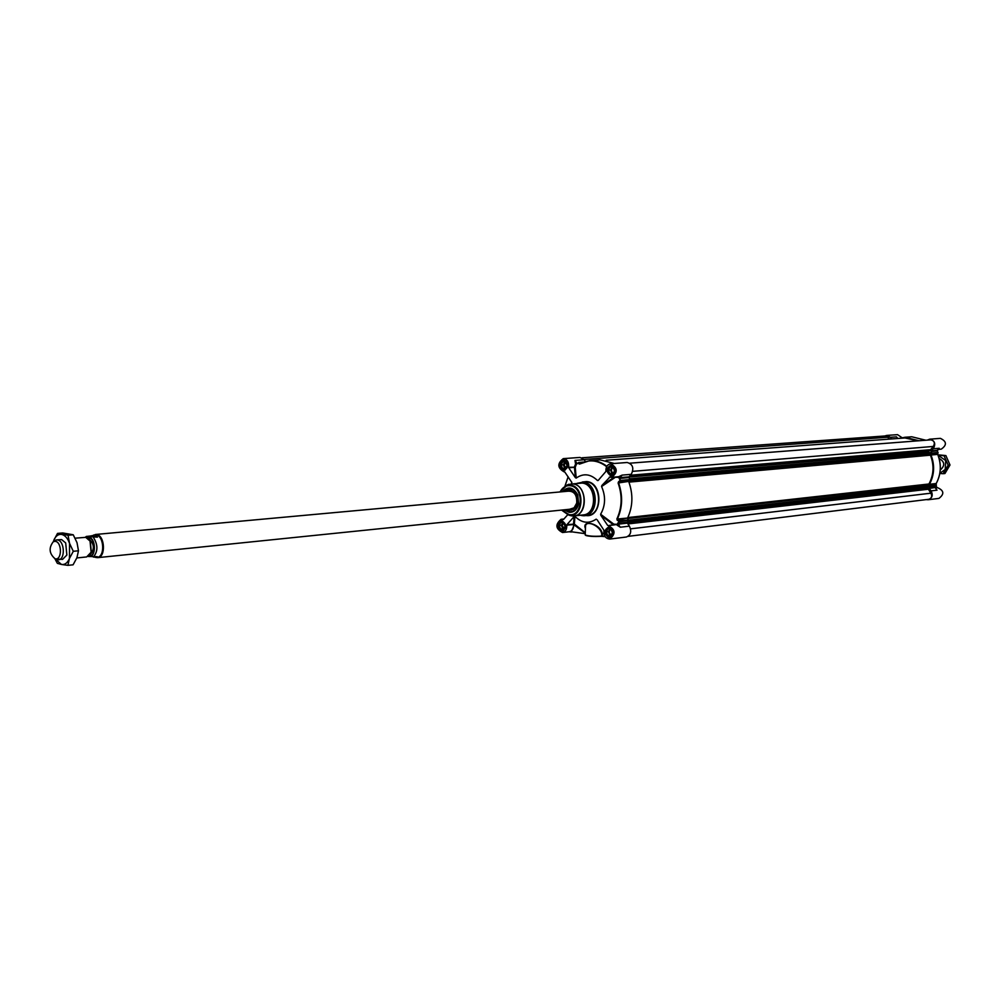 <?xml version="1.0" encoding="UTF-8"?>
<svg xmlns="http://www.w3.org/2000/svg" width="1000" height="1000" viewBox="0 0 1000 1000"><rect width="100%" height="100%" fill="white"/><g stroke="black" fill="none" stroke-linecap="round" stroke-linejoin="round"><path stroke-width="1.5" d="M940.275 470C945.188 465.637 944.812 461.788 939.163 458.462M939.875 473.263L945.225 469.487L945.7 460.5L938.138 455.337M938.112 455.275L944.05 455.75L948.162 465.175L943.1 473.713L939.837 473.462M943.1 473.713L944.938 473.525L950 465L945.888 455.575L937.938 454.812M944.05 455.75L945.888 455.575M948.162 465.175L950 465M55.763 559.087L62.562 559.388L66.862 555.05L65.688 542.95L61.6 539.575L56.513 539.913L54.025 541.138M69.45 558.45L69.538 543.375C67.713 538.225 65.075 535.237 61.625 534.438C58.175 534.038 55.538 536.062 53.7 540.538L57.5 533.413L68.062 535.262L69.538 543.375L73.3 551.3L69.45 558.45L67.9 565.35L61.475 564.462C64.925 564.925 67.575 562.925 69.45 558.45M55 558.75L61.475 564.462L57.35 563.337L54.887 558.713M67.9 565.35L73.088 564.812L76.925 557.7L78.487 550.788L77.013 542.675L73.25 534.788L62.688 532.95L57.5 533.413M68.062 535.262L73.25 534.788M73.3 551.3L78.487 550.788M927.837 488.338L627.25 522.825L927.775 488.325L930.9 493.188C932.362 496.188 931.7 498.212 928.925 499.275L628.162 536.35M926.888 487.125L927.425 488.363M931.213 452.475L629.525 478.825L931.213 452.475L930.425 455.175C934.3 465.225 933.8 474.837 928.938 484L929.4 486.812M929.15 450.712L928.5 451.262L929.237 452.638M929.788 450.65L629.362 476.45L929.788 450.65L933.337 446.438C935.212 442.975 934.388 440.775 930.863 439.837L629.913 463.188M606.163 460.262L905 437.95L917.925 440.85M581.987 457.8L885.812 435.913L889.887 439.087M76.825 557.938L86.662 556.938L91.125 552.225L90.037 541.062L85.738 537.337L75.138 538.188M90.625 535.988L95.237 535.013L97.425 537.163L86.287 536.462L90.625 535.988L97.425 537.163M88.088 556.487L97.287 556.675L96.15 557.438L93.85 557.025M96.538 557.362L97.088 557.337C105.2 557.112 104.2 535.763 96.025 534.95L94.488 534.963M95.8 557.45L97.65 557.65C106.025 557.413 104.987 535.375 96.55 534.538L93.663 535.025M58.438 559.812C65.5 559.625 64.588 540.7 57.488 539.95L56.513 539.913M55.25 558.8C62.062 560.525 62.162 542.125 55.325 541.325L53.375 541.587C48.562 547.837 49.112 553.562 55.05 558.763L55.25 558.8M938.55 448.963L937.138 450.325L931.188 450.838L931.862 453.575L937.913 453.038L937.613 453.888M938.8 449.363L937.062 450.513M936.038 486.112L937.125 487.55L935.188 487.75L936.188 489M936.112 484.212L936.237 483.525L929.488 484.3C934.4 474.975 934.912 465.213 931.012 455L937.712 454.4C941.587 464.562 941.087 474.275 936.188 483.55L936.237 485.188L930.188 485.863L929.237 488.438L931.087 490.863C933.213 495.225 932.25 498.188 928.2 499.738L926.15 499.625M931.188 450.838L933.275 448.775L939.212 448.275L938.337 449.15M937.087 450.387L937.975 452.512L931.925 453.05M937.712 453.562L931.075 454.487L931.862 453.575M929.488 484.3L936.075 484.438M930.188 485.863L929.513 484.812M930.188 486.4L936.25 485.712L935.125 487.625M919.075 440.763L904.963 437.275L899.5 438.363M884.85 435.988L886.612 435.438L890.438 437.3L891.7 438.95M937.025 450.525L938.037 452.525M902.025 437.688L897.525 434.65L886.612 435.438M938.088 449.425L941.263 449.15C947.05 445.062 946.775 441.463 940.413 438.363L929.688 439.188C934.8 440.55 936 443.75 933.275 448.775M927.337 440.112L929.688 439.188M935.95 488.75L937.025 490.163L931.087 490.863M928.2 499.738L938.913 498.413C944.488 494.125 944.05 490.55 937.6 487.7L935.4 487.95L937.6 487.7M567.9 491.213L569.1 490.962C574.8 491.737 577.325 495.812 576.688 503.175L574.062 507.825L569.65 509.25M570.388 509.175L571.25 509.212M569.475 490.95L568.638 491.15M568.725 488.3L563.188 491.65L568.725 488.3M563.112 491.662L568.688 488.3L573.975 489.913L577.737 494.975L578.575 503.675C577.413 508.537 574.875 511.3 570.988 511.95L564.875 509.738M567.4 509.475L570.988 510.1L573.312 509.263L575.7 506.912L577.137 503.475C577.85 495.575 575.15 491.125 569.05 490.125L565.638 491.425M568.812 509.325L569.325 509.45C573.05 509.8 575.575 507.738 576.875 503.25C577.3 494.55 574.188 490.5 567.55 491.075L567.062 491.3M627.362 523.125L629.412 526.15L620.3 527.212L617.575 524.587L617.1 525.163L620.3 527.212L618.237 524.175L627.362 523.125L628.362 519.975L619.062 521.025L617.288 519.188C622.575 507.7 623 495.613 618.562 482.887L618.575 481.725L618.112 483.013C622.513 495.65 622.087 507.675 616.838 519.075L619.087 521.688L628.375 520.625M564.725 471.9L571.888 482.525M575.525 463.85L576.3 463.75L574.987 460.45L575.562 464.062L574.412 466.825L575.388 477.663L568.725 467.788L575.262 467.225L576.45 464.1L578.65 462.675L579.5 464.087C588.612 459.075 597.663 459.938 606.663 466.675M629.788 480.225L628.938 481.35L618.962 482.238L620.475 481.05L629.788 480.225L629.012 476.85L631.275 474.338C634.2 468.162 632.85 464.212 627.2 462.488L610.588 463.762C607.275 464.513 605.712 467.062 605.925 471.425L598.138 480.487M614.4 477.088L601.875 485.487L609.9 477.075M607.663 525.413L600.85 515.325L613.387 524.763L608.188 525.612C615.375 529.3 615.913 533.787 609.8 539.062C605.5 538.612 603.538 535.662 603.9 530.2L597.15 519.8M567.688 514.775L563.45 519.525L561.05 519.312C555.1 524.438 555.588 528.837 562.525 532.525C565.562 531.75 566.975 529.3 566.75 525.175L573.575 524.538C573.737 528.587 572.325 530.988 569.338 531.737L562.525 532.525M569 531.775L571.438 532.013M585.35 461.413L584.212 459.762L580.013 457.438L563.237 458.638C567.212 459.2 569.012 462.088 568.625 467.262L568.725 467.788M577.537 463.338L576.688 463.85M606.862 466.3C601.487 462.137 595.775 460.262 589.712 460.65L578.875 463.837M579.5 464.087L589.712 460.65L600.087 459.875L614.3 463.475M629.85 479.575L620.538 480.4L619.188 477.688L620.087 480.525L618.575 481.725M618.112 483.013L628.938 481.35M628.862 481.975C633.275 494.613 632.85 506.625 627.575 518.038L616.838 519.075M617.212 520.325L627.575 518.038M627.6 518.663L628.362 519.975M618.125 523.9L618.638 521.575L617.562 524.575M618.8 476.688L619.237 477.212L622.125 475.112L618.638 476.712L619.188 477.688M620.475 481.05L620.538 480.4L620.475 481.05M579.963 463.675L578.737 462.488L583.375 462.062M564.963 486.15L568.15 476.788M617.312 524.35L613.812 524.15L600.625 514.237C605.525 505.575 605.837 496.337 601.575 486.512L615.45 477.225L618.962 477.4M608.325 525.6L617.263 524.475M600.625 514.237L600.85 515.325M613.8 524.963L613.812 524.15L613.737 524.963M613.962 524.938L608.188 525.612M631.275 474.338L622.137 475.112L619.875 477.638L629.012 476.85M610.588 463.762C617.675 467.738 618.038 472.25 611.688 477.312L609.338 477.125M618.638 476.712L611.688 477.312M601.875 485.487L601.575 486.512M599.05 479.513L598.062 480.538M597.513 480.55C590.538 473.85 583.425 473.025 576.188 478.075L575.262 467.225L568.625 467.262M575.562 464.062L576.45 464.1M584.212 459.762L574.987 460.438L576.987 463.375L576.55 464.012M564.25 471.938C557.4 468 557.062 463.562 563.237 458.638M575.388 477.663L576.188 478.075M571.775 482.212L571.375 483.812M585.288 532.8L574.375 524.075L566.888 524.675L574.163 516.525L573.5 524.412L574.375 524.075L574.925 516.35L574.163 516.525M603.812 533.15L601.875 533.975L601.45 536.1L602.163 532.975C599.688 523.263 581.487 519.45 585.425 528.488M604.987 536.4L602.587 536.075L602.163 532.975M585.513 526.025L585.45 527.737L585.513 526.025C586.213 519.812 600.087 525.85 601.55 533.288L601.875 533.975L603.875 533.525M574.925 516.35C581.763 523.112 588.85 524.05 596.2 519.138M585.25 533.688L571.275 531.763L574.438 524.212L573.575 524.538L585.275 533.112M609.8 539.062L626.362 537.013C630.788 535.175 631.812 531.55 629.412 526.15M564.163 509.812L569.1 512.35C573.925 512.537 577.087 509.7 578.612 503.812L577.737 494.825C573.15 486.938 568.038 485.9 562.413 491.725M613.188 474.875C616.312 469.35 615.163 466.438 609.75 466.163L607.788 469.538L608.175 472.6L610.15 474.938L613.188 474.875M614.513 470.85L612.875 474.062L609.825 473.725L608.425 470.175L610.062 466.962L613.112 467.3L614.513 470.85M611.775 465.425L609.825 465.887L607.75 469.462L607.962 472.15L612.587 475.487M613.2 467.512L612.587 467.75C610.837 469.913 611.087 471.712 613.337 473.15M612.013 467.175L610.575 470L611.975 473.55L613.075 473.663M609.825 473.725L611.975 473.55M608.425 470.175L610.575 470M562.15 469.125C567.337 470.012 568.612 467.438 566 461.388C563.575 459.837 561.8 460.6 560.65 463.663L560.925 467.362L562.15 469.125M565.425 468.738L562.5 468.413L561.15 464.938L562.712 461.788L565.65 462.1L567 465.588L565.425 468.738M564.212 460.238L560.625 463.55L560.925 467.475L562.212 469.338L565.1 470.163M565.737 462.35L564.1 464.975L565.887 467.837M564.688 462L563.312 464.775L564.663 468.25L565.625 468.35M561.15 464.938L563.312 464.775M562.5 468.413L564.663 468.25M563.787 530.175C566.763 524.85 565.65 521.987 560.462 521.6L558.688 524.325L559.113 528.162L563.787 530.175M565.037 526.275L563.475 529.375L560.562 528.975L559.212 525.487L560.775 522.388L563.688 522.788L565.037 526.275M562.212 520.9L560.55 521.325L558.663 524.212L559.113 528.275L563.312 530.725M563.737 522.913L562.15 525.45L563.987 528.375M562.675 522.65L561.362 525.25L562.712 528.737L563.737 528.875M560.562 528.975L562.712 528.737M559.212 525.487L561.362 525.25M611.038 536.675C614.138 531.25 613 528.337 607.612 527.925L605.65 531.325L605.975 534.113L608.15 536.737L611.038 536.675M612.362 532.712L610.725 535.862L607.688 535.45L606.3 531.888L607.925 528.737L610.962 529.138L612.362 532.712M609.425 527.212L607.688 527.65L605.612 531.237L605.962 534.188L610.612 537.212M610.988 529.237L610.438 529.45C608.688 531.587 608.962 533.387 611.25 534.85M609.8 528.987L608.438 531.625L609.825 535.188L610.988 535.35M607.688 535.45L609.825 535.188M606.3 531.888L608.438 531.625M630.575 528.837L930.9 493.188M627.913 523.938L927.95 489.288M627.688 523.6L927.938 489M627.5 523.325L928.138 488.738M627.388 523.175L928.112 488.6M627.762 521.712L926.637 487.625M627.863 521.538L926.625 487.488M929.463 486.825L628.125 521.087L929.513 486.8M628.413 520.562L929.812 486.388M628.45 520.212L929.812 486.112M627.55 518.55L928.962 484.775M627.812 517.575L928.938 484M628.925 482.125L930.425 455.175M629.062 481.188L930.537 454.412M629.9 479.787L931.513 453.25M629.8 479.462L931.538 452.987M629.55 478.888L931.287 452.512M628.888 477.1L928.5 451.262M628.95 476.938L928.525 451.138M629.587 476.2L930.1 450.45M629.738 476.037L930.125 450.325M630.112 475.625L929.963 450.025M630.462 475.238L930 449.738M632.775 471.337L933.337 446.438M584 459.462L888.45 437.188M91.287 551.638L90.312 541.613M87.688 538.212L88.238 538.263C94.65 543.925 95.025 549.663 89.362 555.475M88.763 556.038C95.962 557.513 95.938 538.438 88.725 537.638L87 537.775M86.463 537.537L88.737 537.2C96.388 538.075 96.25 558.337 88.612 556.438L88.287 556.375M93.35 557.075C98.025 551.4 98.062 544.888 93.488 537.537M931.112 451.413L937.175 450.887M936.375 485.375L935.288 487.163L929.225 487.863M929.237 488.438L935.1 487.525M904.963 437.275L911.737 436.775L925.812 440.238M890.438 437.3L896.488 436.85L897.738 438.5M935.25 487.837L935.337 487.137M938.713 448.812L937.225 450.238M937.987 452.512L937.3 451.125M938.962 476.95C941.112 469.35 940.7 461.85 937.738 454.462C941.65 464.55 941.137 474.25 936.25 483.5L936.237 483.438M569.525 509.263C573.088 509.475 575.475 507.45 576.712 503.175C577.15 494.825 574.175 490.838 567.775 491.225M569.263 509.438L573.15 509.363M565 509.725C571.112 513.663 575.575 511.775 578.4 504.05C577.788 490.075 572.725 485.938 563.25 491.65M569.562 490.112L566.625 491.337M568.375 509.375L571.5 510.012M571.312 490.438L567.55 491.075M627.337 522.413L617.6 523.362M585.425 535.112C588.1 536.35 593.375 536.763 601.225 536.35L605.15 536.663M601.663 536.3L602.7 536.325M601.312 536.337L605.163 536.663M578.675 462.562L577.163 463.738M583.237 462.113L579.188 462.413M582.8 462.287L579.012 462.388L577.212 463.587M619.75 477.887L619.038 477.537M619.175 478.5L628.938 477.55M561.587 531.225C566.875 528.387 566.987 524.862 561.938 520.625C556.675 523.45 556.562 526.987 561.587 531.225M561.788 530.925C557.15 527.5 557.025 524.15 561.4 520.862L562.1 520.875C566.737 524.275 566.875 527.625 562.525 530.938L561.788 530.925M585.513 526.038L585.212 534.95C585.775 536.087 591.125 536.55 601.275 536.35L601.45 536.1C593.95 536.538 588.538 536.163 585.212 534.95L585.225 534.688M608.775 537.737C614.275 534.862 614.4 531.263 609.15 526.938C603.675 529.812 603.55 533.413 608.775 537.737M608.962 537.438C604.175 533.962 604.038 530.55 608.55 527.188L609.325 527.188C614.125 530.638 614.275 534.062 609.775 537.45L608.962 537.438M610.925 475.975C616.438 472.95 616.562 469.325 611.3 465.1C605.8 468.137 605.675 471.763 610.925 475.975M611.112 475.688C606.237 472.163 606.163 468.713 610.887 465.363L611.475 465.363C616.35 468.875 616.438 472.312 611.725 475.688L611.112 475.688M563.538 470.625C568.837 467.638 568.95 464.087 563.888 459.95C558.6 462.938 558.488 466.5 563.538 470.625M563.725 470.337C559.025 466.863 558.95 463.488 563.525 460.2L564.05 460.213C568.763 463.663 568.837 467.038 564.288 470.337L563.725 470.337M585.612 515.5C602.463 518.55 603.688 482.688 586.725 481.562L582.35 482.013M577.2 483.3L586.538 481.85C601.775 482.725 602.925 514.562 587.775 515.275L584.412 515.638C599.575 514.925 598.413 483.025 583.175 482.15L577.225 483.3L583.075 482.188C599.75 483.312 598.538 518.6 581.975 515.575L580.3 515.225M560.075 491.938C562.413 487.475 565.712 485.387 569.975 485.688C584.325 486.675 583.3 517.225 569.038 514.612L561.825 510.05M572.038 515.9L573.987 515.9L568.5 514.987L561.55 510.075L569.288 515.125C584.1 517.837 585.163 486.15 570.262 485.125L565.675 485.8L559.825 491.962L567.812 484.637L572.7 483.913C588.587 485 587.45 518.75 571.663 515.862L569.163 515.2M566.287 485.475L568.962 484.225M572.8 483.888L582.062 483.075C596.55 483.913 597.65 514.25 583.237 514.913L573.987 515.9C588.425 515.237 587.312 484.738 572.8 483.888M567.663 484.725L566.6 485.3M569.513 515.3L570.662 515.662M582.238 515.013C597.487 516.175 597.525 483.938 582.25 482.987L579.138 483.137M627.25 522.788L927.775 488.325M94.913 534.9L94 534.975M97.088 557.337L96.15 557.438M86.287 536.462L85.337 537.288M570.337 491L95.4 534.487M572.075 509L97.65 557.65M55.05 558.763L57.162 559.712M53.375 541.587L55.275 540.25M925.85 440.238L911.737 436.775M936.125 484.263L936.363 485.312M938.037 452.912L937.712 453.725M897.788 438.488L897.225 437.75M936.425 489.3L935.263 487.775M569.325 509.45L570.062 509.637M564.938 486.163L568.138 476.763M563.913 519L561.05 519.312M561.4 520.862C566.55 523.688 566.925 527.038 562.525 530.938M608.55 527.188C613.925 530.013 614.338 533.438 609.775 537.45M610.887 465.363C616.188 468.4 616.475 471.838 611.725 475.688M563.525 460.2C568.6 463.212 568.862 466.6 564.288 470.337"/></g></svg>

